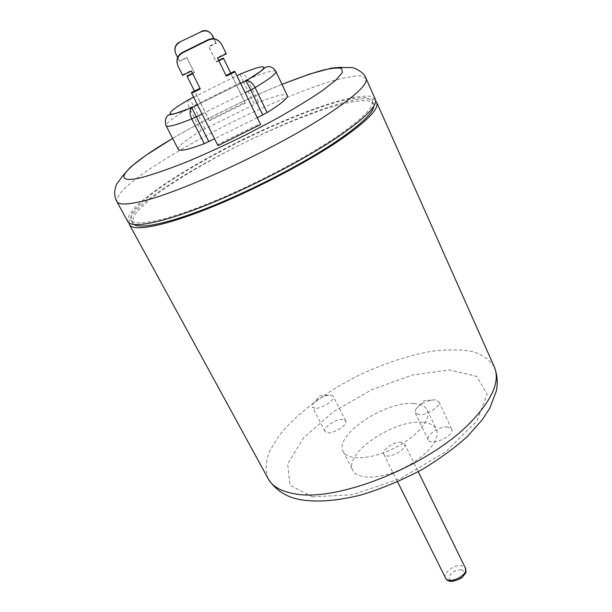 <?xml version="1.0" encoding="UTF-8"?>
<svg xmlns="http://www.w3.org/2000/svg" width="612" height="612" viewBox="0 0 612 612"><rect width="100%" height="100%" fill="white"/><g stroke="black" fill="none" stroke-linecap="round" stroke-linejoin="round"><path stroke-width="0.46" stroke-dasharray="3.06 2.29" d="M419.013 414.63L415.181 412.786L415.869 409.099C420.666 403.453 426.985 400.355 434.826 399.797L438.835 401.671C441.527 405.917 426.969 415.472 419.013 414.63M447.609 426.924C439.561 426.013 425.485 435.423 428.224 439.944C430.772 446.867 455.412 435.331 451.664 428.966L447.609 426.924M315.111 408.25L312.441 407.003L312.801 404.387C317.223 398.917 323.113 395.803 330.48 395.031L333.272 396.301C335.697 399.774 321.736 409 315.111 408.25M342.85 419.419C336.126 418.608 322.585 427.719 325.056 431.437C327.229 436.976 348.917 425.799 345.688 420.811L342.85 419.419M189.016 99.504C187.471 101.294 187.601 104.155 189.422 108.087L186.935 109.54M240.072 74.19L243.27 81.304L193.537 105.899L189.858 99.022M275.897 71.459C274.023 69.707 264.568 72.346 247.516 79.361C245.496 75.528 243.316 73.677 240.967 73.815M178.321 149.412C177.832 146.444 185.375 140.263 200.95 130.861L258.608 102.349C275.652 95.625 285.207 93.361 287.288 95.564M257.277 117.672L214.544 138.802M226.272 53.81L225.859 53.382L217.191 57.666L217.551 58.117M217.191 57.666L226.333 76.079M218.859 60.802L216.319 62.064L208.906 46.933L216.22 43.314L215.929 43.008L208.654 46.611L216.028 61.659L218.645 60.366M216.028 61.659L216.319 62.064M200.002 88.327L200.308 88.947M200.07 88.289L191.196 70.518L182.529 74.802L182.651 75.375M191.196 70.518L191.38 71.061M192.489 73.295L194.302 72.4L186.821 57.398L179.546 61.001L179.637 61.399L186.951 57.78L194.471 72.866L192.711 73.731M186.821 57.398L186.951 57.78M194.302 72.4L194.471 72.866M245.32 103.053L209.426 120.801L209.182 120.082L244.877 102.434L245.32 103.053L230.739 73.126M244.877 102.434L223.273 58.079M217.971 145.618L217.627 144.608L259.985 123.662L260.613 124.534M259.985 123.662L234.534 71.244M225.859 53.382L221.483 44.37L219.494 41.57M209.182 120.082L187.058 75.98M179.546 61.001L175.828 53.818M175.001 51.224L175.766 53.451M215.929 43.008L210.528 33.04M179.637 61.399L177.656 57.459M217.627 144.608L191.449 92.55M182.529 74.802L178.123 66.364M177.128 63.25L178.031 65.851M216.22 43.314L214.001 38.755M209.426 120.801L194.501 91.043M375.317 99.274L369.579 96.13C362.488 95.832 352.657 97.27 340.088 100.437C313.191 108.049 277.244 122.652 241.533 140.148C214.376 153.75 190.034 167.497 168.507 181.381C155.356 190.286 144.7 198.426 136.537 205.808C130.111 212.563 127.197 217.826 127.801 221.605M128.994 222.936C127.204 192.872 352.856 81.35 375.653 101.026M134.066 224.558L132.536 222.99L133.454 216.617C137.379 210.918 144.264 204.125 154.109 196.238C175.851 179.859 208.401 160.627 243.102 143.323C277.925 126.271 312.969 112.088 339.186 104.774C351.433 101.737 361.011 100.391 367.927 100.735L373.542 103.879L373.863 106.044M334.993 137.861C301.861 160.13 248.839 187.563 205.724 204.592C162.524 221.666 134.319 226.715 130.876 219.93L131.84 213.642C135.795 207.988 142.711 201.233 152.595 193.384C174.389 177.067 207.001 157.865 241.732 140.546C276.578 123.479 311.638 109.234 337.847 101.829C350.079 98.746 359.649 97.354 366.542 97.645L372.127 100.697C374.598 106.817 362.22 119.202 334.993 137.861M413.452 403.507C385.063 400.921 333.479 435.583 343.187 451.587C347.562 460.821 371.079 459.711 393.868 448.374C416.711 437.159 431.881 419.144 427.199 410.063C425.149 406.093 420.566 403.905 413.452 403.507M401.373 442.231C394.319 441.26 381.23 450.157 383.793 454.234C386.157 460.346 408.059 449.522 404.639 443.929L401.373 442.231M422.448 422.28C393.967 419.136 342.881 453.897 352.894 470.49C357.431 480.053 380.97 479.303 403.591 468.05C426.273 456.912 441.16 438.674 436.325 429.257C434.206 425.141 429.578 422.816 422.448 422.28M186.752 109.647C172.63 118.055 165.745 123.417 166.089 125.728M193.606 97.163L236.921 75.75M247.722 79.782L247.516 79.361L243.27 81.304L254.385 104.247M202.075 113.993L245.152 92.687M240.654 83.439L197.454 104.805L240.669 83.454M205.02 128.665L193.537 105.899L189.422 108.087L200.95 130.861M247.73 79.812L258.608 102.349M221.865 44.737L221.483 44.37M172.645 138.419C204.875 119.394 247.309 98.417 282.002 84.372M366.053 78.428L360.537 75.85C353.56 75.919 343.822 77.701 331.314 81.182C304.493 89.398 268.484 104.392 232.568 122.01C196.758 139.842 162.976 159.342 140.163 175.659L126.248 186.767C119.6 193.224 116.471 198.158 116.869 201.585M268.209 478.791C265.218 470.88 265.6 461.846 269.349 451.694L278.98 435.836C296.185 414.072 325.194 392.3 357.966 375.737C383.288 363.658 407.929 355.495 431.896 351.25C447.043 349.383 460.461 349.46 472.135 351.472C482.478 354.662 489.883 359.848 494.351 367.024M312.518 496.845L352.168 494.779L400.669 478.492L445.98 451.602L476.886 421.033L487.167 394.174L476.687 376.349L449.721 369.962L412.511 374.965L371.614 389.76L333.303 411.83L303.483 437.932L287.625 464.018L290.057 485.324L312.518 496.845M461.341 569.933C454.028 568.326 444.327 578.906 451.725 580.513C459.138 582.203 468.861 571.401 461.341 569.933M445.498 577.889C442.491 572.901 454.754 563.897 461.945 565.74L465.395 568.051M415.869 409.099L423.887 400.676L435.53 399.858M428.224 439.952L415.181 412.786M451.664 428.966L438.835 401.671M312.801 404.387L319.862 395.78L330.947 395.069M325.056 431.437L312.441 407.003M345.688 420.811L333.272 396.301M281.987 84.349C265.195 91.188 247.615 99.106 229.248 108.087C210.084 117.458 191.212 127.564 172.63 138.396M130.876 219.93L132.536 222.99M372.127 100.697L373.542 103.879M383.793 454.234L397.609 481.912M404.639 443.929L418.241 471.714M343.187 451.587L352.894 470.49M427.199 410.063L436.325 429.257"/><path stroke-width="0.92" d="M189.016 99.504L189.858 99.022C163.725 113.794 162.616 119.738 191.87 107.567L197.454 104.805L191.77 107.635L174.198 113.893L169.21 114.88C169.631 113.977 163.358 117.175 166.089 125.728C167.428 127.472 175.973 125.2 191.74 118.919C189.475 113.778 189.49 110.015 191.77 107.635L196.307 116.846L202.075 113.993M240.967 73.815L240.072 74.19C267.735 62.355 273.312 64.994 245.97 80.807L246.093 80.776C249.382 80.394 252.389 82.666 255.097 87.585C269.54 78.94 276.479 73.562 275.897 71.459C274.291 68.598 271.912 66.945 268.752 66.501L265.424 67.32L261.645 70.655L246.093 80.776L240.654 83.439M245.152 92.687L250.683 89.956L245.986 80.822L240.669 83.454M275.897 71.459L287.288 95.564C288.053 98.065 281.336 103.742 267.13 112.57L257.277 117.672M214.544 138.802L204.278 143.659C188.511 149.634 179.859 151.554 178.321 149.412L166.089 125.728M226.027 75.46L234.534 71.244L235 71.795L226.333 76.079L217.551 58.117L226.272 53.81L221.865 44.737C218.66 39.474 214.254 37.883 208.661 39.948L182.338 52.969L182.215 52.54C178.146 54.889 176.447 58.454 177.128 63.25M218.645 60.366L223.273 58.079L223.602 58.461L218.859 60.802M182.338 52.969C177.296 56.151 175.889 60.619 178.123 66.364L182.651 75.375L191.38 71.061L200.308 88.947L191.632 93.238L191.449 92.55L200.002 88.327M192.711 73.731L187.188 76.462L187.058 75.98L192.489 73.295M230.739 73.126L223.602 58.461M191.632 93.238L217.971 145.618L260.613 124.534L235 71.795M179.27 42.259L201.417 31.648L179.27 42.259C175.866 44.217 174.443 47.208 175.001 51.224M210.528 33.04C207.705 30.508 204.592 29.965 201.21 31.411M177.656 57.459L175.828 53.818C173.953 48.975 175.131 45.227 179.362 42.557M182.215 52.54L208.371 39.612L208.661 39.948M219.494 41.57C216.128 38.533 212.418 37.883 208.371 39.612M201.417 31.648C206.106 29.912 209.801 31.258 212.502 35.68L214.001 38.755M194.501 91.043L187.188 76.462M172.63 138.396L145.564 155.54L130.31 167.298L122.545 176.134L117.206 183.393C116.387 183.944 115.53 186.744 114.635 191.793C114.651 195.71 115.393 198.969 116.869 201.585L127.801 221.605C131.335 228.559 160.252 223.403 204.638 205.854C248.946 188.351 303.437 160.137 337.396 137.295C365.219 118.2 377.864 105.524 375.317 99.274L366.053 78.428C364.132 71.887 352.979 66.769 350.737 67.58L343.034 67.534C341.886 67.198 337.901 67.419 331.092 68.2L309.825 73.983L281.987 84.349M375.653 101.026L376.732 102.456C379.325 108.814 366.741 121.566 338.979 140.722C305.105 163.626 250.683 191.824 206.397 209.243C162.027 226.708 133.064 231.726 129.469 224.665L128.994 222.936M373.863 106.044C373.144 112.99 360.72 124.733 336.577 141.28C305.021 162.578 255.334 188.588 213.297 205.64C171.207 222.714 141.273 229.293 134.066 224.558M189.858 99.022L193.606 97.163M236.921 75.75L240.072 74.19M262.77 114.957L250.683 89.956L255.097 87.585L267.13 112.57M204.278 143.659L191.74 118.919L196.307 116.846L208.83 141.632M282.002 84.372C296.835 78.512 309.863 73.93 321.093 70.625C330.939 68.192 337.793 67.465 341.664 68.445L342.414 72.491L335.919 80.05L322.111 90.821C309.42 99.427 293.913 108.89 275.576 119.21L246.139 134.686C225.545 144.837 205.747 153.91 186.737 161.912C168.95 168.966 154.102 174.122 142.183 177.388C106.312 186.285 126.959 165.064 172.645 138.419M116.869 201.585C118.445 204.546 125.223 204.798 137.21 202.335C174.198 195.534 274.337 149.726 327.015 114.842C355.281 96.13 368.294 83.989 366.053 78.428M294.357 493.723C281.076 491.413 272.363 486.441 268.209 478.791C276.341 491.337 288.443 498.497 304.516 500.279C320.29 502.054 337.595 500.731 360.881 495.016C381.903 488.644 402.65 479.961 423.137 468.968C441.543 457.562 456.368 446.638 467.614 436.188L482.172 419.886L489.768 408.204L496.401 390.823C497.984 382.561 497.304 374.628 494.351 367.024C500.417 381.284 492.186 400.034 469.641 423.259C427.742 466.421 335.957 502.551 294.357 493.723M465.395 568.051C469.396 574.89 448.497 585.217 445.498 577.889C447.624 582.54 453.102 582.479 461.938 577.72C467.614 570.598 465.839 573.551 465.395 568.051L418.241 471.714M494.351 367.024L376.732 102.456M268.209 478.791L129.469 224.665M397.609 481.912L445.498 577.889"/></g></svg>
